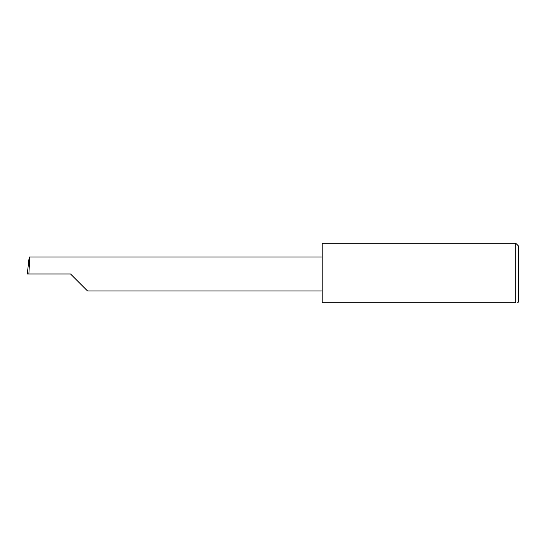 <?xml version="1.0" encoding="UTF-8"?>
<svg xmlns="http://www.w3.org/2000/svg" width="546" height="546" viewBox="0 0 546 546"><rect width="100%" height="100%" fill="white"/><g stroke="black" fill="none" stroke-linecap="round" stroke-linejoin="round"><path stroke-width="0.82" d="M70.543 273.983L87.537 290.977L70.543 273.983L87.537 290.977L70.543 273.983L28.877 273.983L29.771 256.989L29.191 256.989L27.3 273.983L28.877 273.983M515.752 243.27L322.14 243.27L322.14 302.73L515.752 302.73C518.345 302.73 518.345 302.73 515.752 302.73C518.345 302.73 518.345 302.73 515.752 302.73L515.752 243.27L518.7 246.219L518.7 301.747L517.717 302.73M322.14 256.989L29.771 256.989M87.537 290.977L322.14 290.977"/></g></svg>
